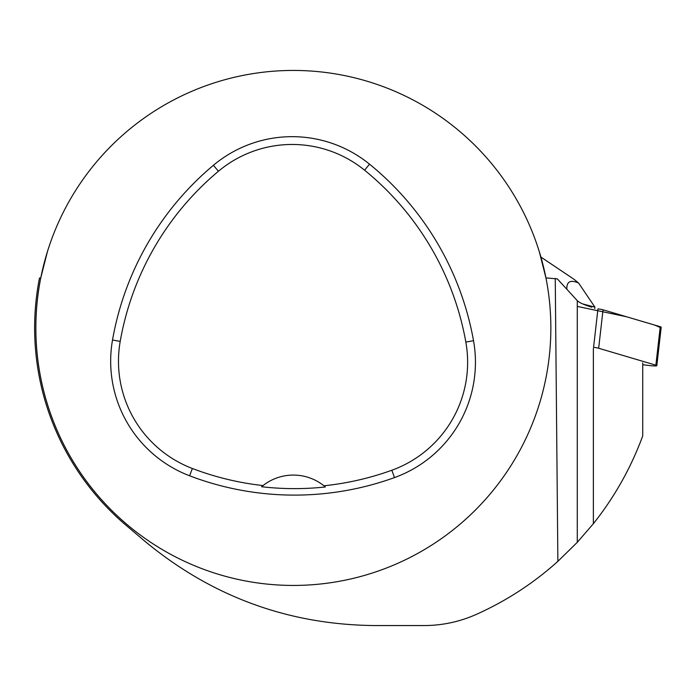 <?xml version="1.0" encoding="UTF-8"?>
<svg xmlns="http://www.w3.org/2000/svg" width="696" height="696" viewBox="0 0 696 696"><rect width="100%" height="100%" fill="white"/><g stroke="black" fill="none" stroke-linecap="round" stroke-linejoin="round"><path stroke-width="1.04" d="M642.721 364.73L649.942 365.6A6.49 0.713 -173.5 0 0 656.807 365.661A6.49 0.713 -173.5 0 0 655.876 365.174L598.656 348.252A6.49 0.713 -173.5 0 0 593.566 347.33L597.951 308.885A6.49 0.713 6.5 0 1 603.04 309.807L660.26 326.728A6.49 0.713 6.5 0 1 661.2 327.216L656.807 365.661M539.243 251.508L545.942 277.904L557.339 278.887L577.28 300.629C579.115 302.586 583.953 304.77 591.791 307.197M39.324 278.887L39.498 277.982A258.721 258.721 0 0 0 126.028 525.271L144.733 541.131C211.706 596.62 288.405 624.764 374.857 625.556L423.899 625.556C442.256 625.539 459.847 621.763 476.69 614.237C506.531 600.796 533.597 583.17 557.879 561.341L577.28 542.323L593.375 523.688C614.524 497.075 630.976 467.825 642.721 435.931L642.721 362.912M555.251 278.417L557.879 561.341M39.498 277.982L40.768 277.904L47.459 251.508M40.768 277.904A257.494 257.494 0 0 0 268.212 584.205A257.494 257.494 0 0 0 550.849 327.938A257.494 257.494 0 0 0 40.768 277.904M473.524 340.701A294.277 294.277 0 0 0 369.515 164.16A122.618 122.618 0 0 0 213.411 165.283A294.277 294.277 0 0 0 112.517 340.031A122.618 122.618 0 0 0 189.59 475.786A294.277 294.277 0 0 0 394.493 477.587A122.618 122.618 0 0 0 473.524 340.701L465.842 342.075A286.474 286.474 0 0 0 364.591 170.207A114.814 114.814 0 0 0 218.422 171.268A286.474 286.474 0 0 0 120.208 341.379A114.814 114.814 0 0 0 192.374 468.495A286.474 286.474 0 0 0 263.027 485.573L261.6 486.739A287.796 287.796 0 0 0 325.363 486.965A49.051 49.051 0 0 0 323.936 485.782A286.474 286.474 0 0 0 391.839 470.244A114.814 114.814 0 0 0 465.842 342.075M263.027 485.573A49.051 49.051 0 0 1 323.936 485.782L325.363 486.965M566.857 289.266C566.535 281.541 570.459 279.47 578.62 283.063L594.906 307.136L582.735 303.935M594.906 307.223L594.767 308.502M540.905 257.068L574.165 279.392L578.62 283.063M577.28 306.405L626.539 316.758L654.64 325.067L660.173 327.485M655.876 365.174L660.26 326.728M603.04 309.807L598.656 348.252M593.375 523.688L593.375 348.313M364.591 170.207L369.515 164.16M218.422 171.268L213.411 165.283M120.208 341.379L112.517 340.031M192.374 468.495L189.59 475.786M391.839 470.244L394.493 477.587M577.28 542.323L577.28 300.629"/></g></svg>
